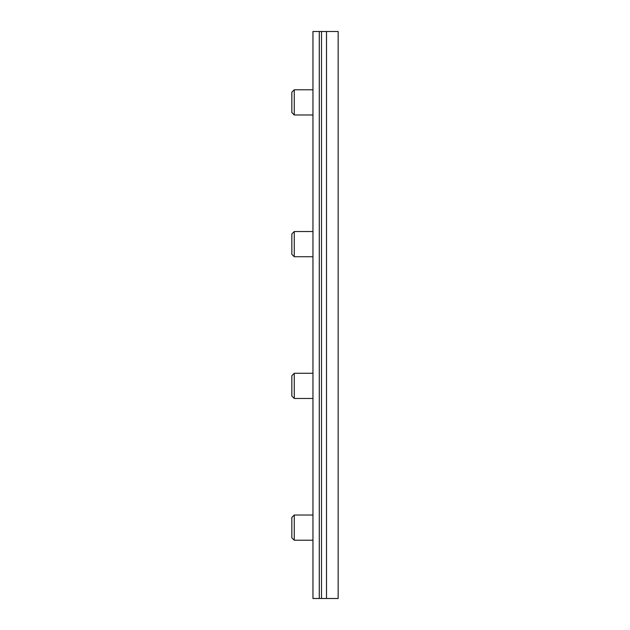 <?xml version="1.0" encoding="UTF-8"?>
<svg xmlns="http://www.w3.org/2000/svg" width="630" height="630" viewBox="0 0 630 630"><rect width="100%" height="100%" fill="white"/><g stroke="black" fill="none" stroke-linecap="round" stroke-linejoin="round"><path stroke-width="0.94" d="M326.498 598.5L326.498 31.5L338.152 31.5L338.152 598.5L321.505 598.5L321.505 31.5L312.952 31.5L312.952 598.5L321.505 598.5M326.498 31.5L321.505 31.5M294.265 89.775L291.848 92.193L291.848 112.557L294.265 114.975L294.265 89.775L312.952 89.775M294.265 231.525L291.848 233.943L291.848 254.307L294.265 256.725L294.265 231.525L312.952 231.525M294.265 373.275L291.848 375.693L291.848 396.057L294.265 398.475L294.265 373.275L312.952 373.275M294.265 515.025L291.848 517.443L291.848 537.807L294.265 540.225L294.265 515.025L312.952 515.025M319.276 31.5L319.276 598.5M294.265 114.975L312.952 114.975M294.265 256.725L312.952 256.725M294.265 398.475L312.952 398.475M294.265 540.225L312.952 540.225"/></g></svg>
